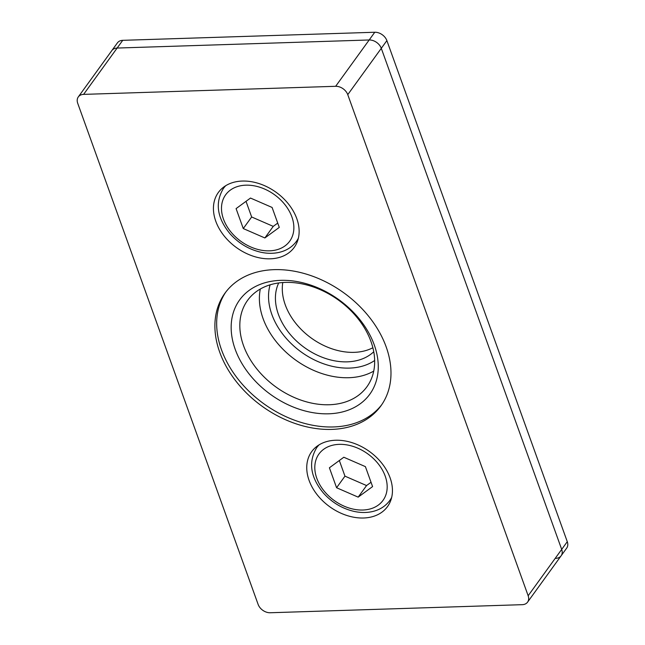 <?xml version="1.0" encoding="UTF-8"?>
<svg xmlns="http://www.w3.org/2000/svg" width="645" height="645" viewBox="0 0 645 645"><rect width="100%" height="100%" fill="white"/><g stroke="black" fill="none" stroke-linecap="round" stroke-linejoin="round"><path stroke-width="0.97" d="M329.401 467.786L343.809 457.24L365.401 466.633L372.584 486.588L358.177 497.142L336.585 487.741L329.401 467.786M339.334 460.514L344.962 476.155L366.562 485.556L371.036 482.283M336.585 487.741L344.962 476.155M358.177 497.142L366.562 485.556M236.086 208.609L250.494 198.055L272.093 207.448L279.277 227.403L264.861 237.957L243.27 228.556L236.086 208.609M246.019 201.329L251.655 216.978L273.246 226.371L277.721 223.097M243.27 228.556L251.655 216.978M264.861 237.957L273.246 226.371M555.805 558.336A10.409 7.563 -144.1 0 0 561.118 555.805A10.409 7.563 -144.1 0 0 561.69 549.411L381.292 48.327A10.409 7.563 -144.1 0 0 369.174 39.974L117.14 48.053A10.409 7.563 -144.1 0 0 111.827 50.592L117.414 42.868A10.409 7.563 35.9 0 1 122.727 40.329L374.769 32.25A10.409 7.563 35.9 0 1 386.879 40.603L567.278 541.687A10.409 7.563 35.9 0 1 566.705 548.081L561.118 555.805A10.409 7.563 -144.1 0 0 561.69 549.411L381.292 48.327A10.409 7.563 -144.1 0 0 369.174 39.974L117.14 48.053A10.409 7.563 -144.1 0 0 111.827 50.592L78.295 96.919A10.409 7.563 -144.1 0 0 77.723 103.313L258.121 604.397A10.409 7.563 -144.1 0 0 270.231 612.75L522.273 604.671A10.409 7.563 -144.1 0 0 527.586 602.132A10.409 7.563 -144.1 0 0 528.158 595.746L347.76 94.654A10.409 7.563 -144.1 0 0 335.642 86.301L83.608 94.38A10.409 7.563 -144.1 0 0 78.295 96.919M242.286 181.06A46.819 34.024 35.9 0 1 288.791 204.417A46.819 34.024 35.9 0 1 294.217 247.39A46.819 34.024 35.9 0 1 236.336 247.495A46.819 34.024 35.9 0 1 218.349 192.484A46.819 34.024 35.9 0 1 242.286 181.06M335.602 440.245A46.819 34.024 35.9 0 1 382.106 463.602A46.819 34.024 35.9 0 1 387.524 506.575A46.819 34.024 35.9 0 1 329.651 506.68A46.819 34.024 35.9 0 1 311.664 451.669A46.819 34.024 35.9 0 1 335.602 440.245M372.883 347.744A59.203 43.013 35.9 0 1 311.253 338.036A59.203 43.013 35.9 0 1 282.776 282.534M260.322 289.025A73.667 53.527 -144.1 0 0 348.832 377.712A73.667 53.527 -144.1 0 0 373.737 371.101M374.664 360.507A66.733 48.488 35.9 0 1 349.55 368.093A66.733 48.488 35.9 0 1 288.75 341.132A66.733 48.488 35.9 0 1 270.094 284.832M285.227 282.405A73.667 53.527 -144.1 0 0 247.567 300.385A73.667 53.527 -144.1 0 0 256.097 367.989A73.667 53.527 -144.1 0 0 329.272 404.746A73.667 53.527 -144.1 0 0 366.924 386.766A73.667 53.527 -144.1 0 0 358.394 319.162A73.667 53.527 -144.1 0 0 285.227 282.405M278.696 282.953A59.203 43.013 -144.1 0 0 290.959 335.287A59.203 43.013 -144.1 0 0 347.3 361.845A59.203 43.013 -144.1 0 0 373.753 351.751M280.688 280.349A80.359 58.389 35.9 0 1 374.237 344.849A80.359 58.389 35.9 0 1 328.74 413.8A80.359 58.389 35.9 0 1 235.191 349.3A80.359 58.389 35.9 0 1 280.688 280.349M274.181 269.65A96.202 69.894 35.9 0 1 369.73 317.646A96.202 69.894 35.9 0 1 380.873 405.931A96.202 69.894 35.9 0 1 331.699 429.401A96.202 69.894 35.9 0 1 236.151 381.413A96.202 69.894 35.9 0 1 225.008 293.128A96.202 69.894 35.9 0 1 274.181 269.65M225.911 291.911A96.202 69.894 -144.1 0 0 238.545 379.752A96.202 69.894 -144.1 0 0 333.473 426.95A96.202 69.894 -144.1 0 0 381.743 404.689M391.499 498.125L389.757 500.536A45.086 32.758 -144.1 0 0 391.684 497.376M319.098 444.84A45.086 32.758 -144.1 0 0 316.703 447.662C308.133 462.062 310.374 477.187 323.411 493.038C331.965 502.544 342.253 508.679 354.274 511.445C360.74 512.831 366.884 512.848 372.705 511.501C379.929 509.768 385.605 506.115 389.757 500.536M339.173 444.357A39.538 28.727 -144.1 0 0 327.281 494.554A39.538 28.727 -144.1 0 0 386.524 492.651A39.538 28.727 -144.1 0 0 339.173 444.357M298.192 238.94L296.442 241.351A45.086 32.758 -144.1 0 0 298.377 238.19M225.79 185.655A45.086 32.758 -144.1 0 0 223.388 188.477C214.825 202.885 217.059 218.01 230.096 233.861C238.658 243.358 248.946 249.494 260.967 252.26C267.425 253.646 273.569 253.662 279.398 252.316C286.614 250.583 292.298 246.93 296.442 241.351M245.858 185.171A39.538 28.727 -144.1 0 0 233.966 235.369A39.538 28.727 -144.1 0 0 293.209 233.474A39.538 28.727 -144.1 0 0 245.858 185.171M528.158 595.746L567.278 541.687M347.76 94.654L386.879 40.603M335.642 86.301L374.769 32.25M83.608 94.38L122.727 40.329M318.445 445.252L316.703 447.662M225.137 186.066L223.388 188.477M561.118 555.805L527.586 602.132"/></g></svg>
